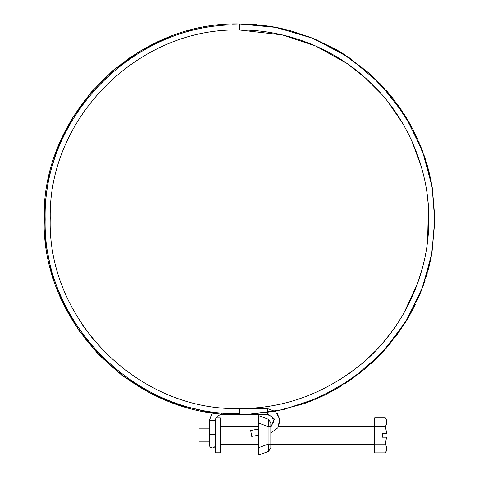 <?xml version="1.0" encoding="UTF-8"?>
<svg xmlns="http://www.w3.org/2000/svg" width="479" height="479" viewBox="0 0 479 479"><rect width="100%" height="100%" fill="white"/><g stroke="black" fill="none" stroke-linecap="round" stroke-linejoin="round"><path stroke-width="0.72" d="M214.873 420.508L215.424 420.646L215.424 452.781L220.268 452.781L220.268 417.951L216.065 417.951L216.718 416.928M215.424 444.907C215.293 446.632 214.329 447.643 212.532 447.931C210.694 447.865 209.64 446.853 209.371 444.907L209.371 441.877L199.072 441.877L199.072 428.855L209.371 428.855M382.296 437.183L382.296 433.549L382.296 437.183L386.834 437.183C386.834 454.068 386.834 454.068 386.834 437.183M386.834 420.526L385.308 417.88C387.086 420.79 387.086 423.699 385.308 426.621L386.834 433.549C386.834 416.664 386.834 416.664 386.834 433.549L382.296 433.549M386.601 437.183L385.308 444.105C387.086 447.015 387.086 449.931 385.308 452.853L374.722 452.853L374.722 417.88L385.308 417.88M385.308 426.621L374.722 426.621M385.308 444.105L374.722 444.105M272.3 416.862L273.772 421.849L270.845 426.28L270.845 447.991L268.485 451.392L258.732 455.05L268.485 451.392C268.863 450.835 268.731 448.416 268.096 444.141L270.845 444.141L270.845 444.452L374.722 444.452M270.845 422.741L268.485 419.341C268.863 419.897 268.731 422.31 268.096 426.585L270.845 426.585L270.845 422.741M258.732 455.05L258.732 447.655L268.096 444.141L268.096 426.585L258.732 423.077L258.732 415.682L268.485 419.341M258.732 423.077L258.732 447.655M250.679 430.489L251.732 436.381L250.679 430.453L258.732 429.034M251.732 436.381L258.732 435.183M249.673 24.213L239.5 23.95L276.221 27.435L313.494 38.506L348.951 57.498L380.146 83.729L405.03 115.571L422.418 150.747L432.124 186.84L434.818 221.741L431.549 254.978L421.885 289.22L405.252 322.642L381.757 353.149L352.364 378.715L318.769 397.815L283.089 409.695L247.463 414.455L275.527 411.269L303.908 403.695M304.201 403.593L305.357 403.186M306.374 402.815L313.613 400.013M315.26 399.33L322.511 396.103M323.403 395.684L325.079 394.876M325.906 394.468L340.803 386.302M345.09 383.625L361.567 371.782M370.8 363.908L378.542 356.484M379.063 355.957L384.17 350.538M384.505 350.167L385.2 349.395M385.535 349.017L386.224 348.239M392.391 340.862L392.648 340.533M394.702 337.893L396.444 335.581M396.953 334.887L406.054 321.343M406.869 320.002L410.413 313.865M410.593 313.541L414.275 306.524M414.658 305.746L415.257 304.524M416.508 301.902L421.107 291.226M421.73 289.633L422.059 288.777M422.394 287.891L423.071 286.065M423.179 285.753L423.891 283.76M424.131 283.077L425.041 280.365M425.496 278.958L427.316 272.964M427.525 272.216L429.268 265.594M429.316 265.408L429.783 263.438M429.885 262.989L430.399 260.684M430.501 260.205L431.657 254.379M431.908 252.996L434.83 218.059L432.339 188.157M432.274 187.762L431.381 182.721M431.292 182.248L429.07 172.183M428.927 171.59L427.226 165.279M426.424 162.579L426.19 161.812M425.951 161.04L425.603 159.938M425.394 159.285L424.005 155.148M423.819 154.615L423.634 154.088M423.286 153.106L419.628 143.712M419.251 142.82L418.52 141.131M417.652 139.167L414.832 133.18M414.628 132.767L411.359 126.438M410.258 124.42L407.246 119.199M406.641 118.187L406.342 117.696M405.725 116.69L403.917 113.816M402.462 111.577L397.271 104.111M392.642 98.021L386.391 90.525M384.457 88.352L371.285 75.101M369.417 73.419L347.018 56.205M346.012 55.546L339.88 51.714M339.21 51.319L337.473 50.295M336.755 49.882L314.11 38.757L290.693 30.776M290.37 30.692L280.718 28.351M279.538 28.099L277.03 27.59M276.748 27.537L273.15 26.872M272.892 26.824L269.815 26.315M269.144 26.213L258.337 24.86M256.846 24.722L255.277 24.591M254.714 24.543L250.355 24.249M239.5 414.455L239.5 414.616C135.12 417.293 41.493 323.66 44.17 219.286C41.493 114.906 135.12 21.274 239.5 23.95L239.5 30.009C283.34 29.668 330.69 46.469 365.77 78.281C408.048 115.439 430.136 171.931 428.759 222.022C428.687 272.21 404.905 328.085 361.519 363.98C324.708 393.696 284.035 408.557 239.5 408.563L239.344 408.563M238.518 23.95L232.297 24.082M191.857 29.86L188.397 30.764M132.24 56.049L127.109 59.54M267.444 414.455L267.444 408.563L239.638 408.563M239.5 414.616L239.5 408.563C137.958 411.186 47.02 319.721 50.229 218.202C48.241 117.451 138.748 27.447 239.5 30.009L282.347 34.919M212.359 420.406L212.999 420.412M215.424 434.597L209.371 434.597L209.377 420.628L215.424 420.646C215.664 418.724 215.676 415.652 221.484 414.622L221.484 413.778M239.5 413.593L239.5 413.599C135.653 416.257 42.493 323.097 45.158 219.25C42.493 115.403 135.653 22.244 239.5 24.908M212.532 434.842C212.532 451.901 212.532 451.901 212.532 434.842M272.138 416.682L267.444 414.616M270.845 427.172L274.431 419.053L267.444 413.593M374.722 426.28L278.712 426.28L279.802 419.544L277.167 413.251M258.732 426.28L220.268 426.28M258.732 444.452L220.268 444.452M386.834 450.206L385.308 452.853M267.444 414.622L221.484 414.622L239.5 414.622L207.94 412.042L177.212 404.42L148.119 391.918L121.427 374.883L97.836 353.771L77.975 329.109L62.348 301.572L51.385 271.868L45.361 240.787L44.433 209.137L48.642 177.757L57.851 147.466L71.844 119.067L90.238 93.297L112.553 70.832L138.203 52.283M275.251 411.323L304.518 403.48L336.426 388.876L365.429 368.614L389.271 344.682L408.503 317.23L423.286 285.448L432.004 252.421L434.83 220.741L432.465 188.954L425.178 158.615L412.802 129.156L393.906 99.638L369.812 73.766L341.419 52.648L309.943 37.093L274.844 27.171L239.5 23.95M209.371 420.646L212.347 412.712L209.377 420.149M220.981 414.64L219.31 415.018M218.646 415.323L217.616 416.006M209.371 434.597L209.371 444.907M243.679 408.515L244.003 408.509M320.762 390.235L321.092 390.074M321.098 390.074L321.427 389.912M330.863 385.056L331.199 384.871M340.401 379.428L340.725 379.224M349.574 373.267L349.874 373.051M367.267 358.939L375.524 350.903M376.26 350.137L383.547 342.072M383.769 341.808L390.768 333.055M390.978 332.785L397.049 324.193M397.36 323.72L403.366 314.02M403.45 313.877L403.881 313.122M403.953 312.997L417.922 282.478M417.928 282.454L422.795 266.498M422.903 266.073L424.328 260.103M424.58 258.935L424.729 258.247M426.256 250.104L426.412 249.152M427.621 240.201L428.406 207.407M427.957 201.629L427.274 195.474M421.376 166.866L411.94 141.239M409.988 137.066L408.186 133.425M402.576 123.199L388.068 102.009M380.631 93.154L365.411 77.963M365.309 77.867L347.101 63.569M346.694 63.282L315.637 45.996L282.376 34.925M270.845 432.98L277.868 427.801L279.766 419.293L275.617 411.623L267.444 408.563M270.845 426.412L273.766 421.891L272.198 416.748M93.573 339.815L82.113 324.403M212.347 412.712L181.02 405.653L151.274 393.552L123.917 376.739L99.674 355.681L79.227 330.923L63.096 303.159L51.744 273.126L45.457 241.638L44.409 209.545L48.654 177.721L58.031 147.011L72.329 118.265L91.136 92.237L113.954 69.647L140.167 51.103L169.063 37.093"/></g></svg>
